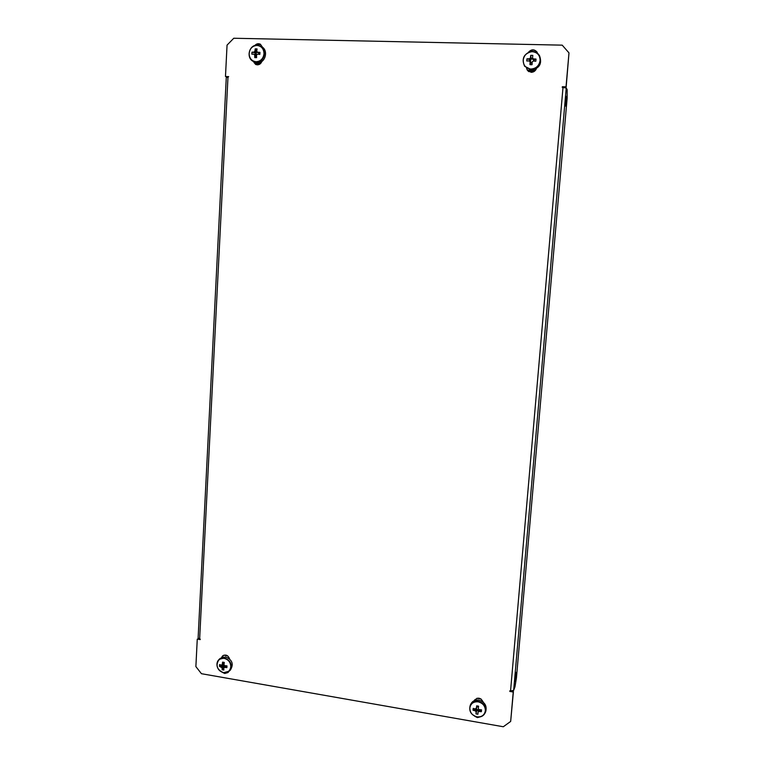 <?xml version="1.0" encoding="UTF-8"?>
<svg xmlns="http://www.w3.org/2000/svg" width="765" height="765" viewBox="0 0 765 765"><rect width="100%" height="100%" fill="white"/><g stroke="black" fill="none" stroke-linecap="round" stroke-linejoin="round"><path stroke-width="1.15" d="M515.084 678.517L516.241 672.406L515.122 681.452L515.084 678.517M566.406 101.898L566.339 96.361L565.545 100.569L565.622 106.096L566.406 101.898M261.859 61.391C261.018 63.6 259.517 64.748 257.346 64.834L255.682 64.432L253.272 61.382M222.663 672.502L224.757 673.477L227.951 672.578L228.735 671.536M224.528 672.837L228.18 672.349M481.156 716.604L477.408 717.608L474.663 716.203M479.684 716.987L477.322 717.015M526.578 68.381L527.468 70.39L531.168 72.302C533.635 72.216 535.376 71.002 536.399 68.649M200.229 639.1L197.265 639.1L195.878 666.592L201.453 673.707L503.313 726.75L510.666 721.433L513.229 692.019L509.815 691.445L509.873 690.795L510.561 690.91L563.002 87.497L562.265 87.468L562.332 86.722L566.024 86.837L568.988 52.89L562.218 45.154L233.765 38.25L227.052 45.116L225.474 76.51L228.639 76.605L227.97 77.284L199.646 638.89L200.21 639.597L197.265 639.1M225.474 76.51L228.63 76.806M562.418 87.478L562.466 86.942L566.157 87.057L568.988 52.89M510.666 721.433L513.42 691.512L510.016 690.814M537.059 52.154C534.563 49.467 531.866 49.438 528.988 52.049M526.741 68.506L527.554 70.514M222.883 655.691L221.984 657.298M255.72 45.336L260.559 44.341M255.931 64.537L253.76 61.63M229.586 658.856C228.066 655.213 225.742 654.228 222.625 655.901L221.563 657.489M537.566 53.359L536.973 52.02C534.219 49.046 531.369 49.132 528.433 52.297M474.243 700.683L474.31 700.52C477.723 696.934 480.707 697.508 483.279 702.222M254.802 45.556C256.399 43.729 258.235 43.28 260.32 44.198L262.625 47.382M513.42 691.512L513.229 692.019M510.006 690.938L509.815 691.445M563.002 87.497L566.224 88.032L567.152 89.572L567.152 98.035L516.432 677.914L514.96 686.846L513.659 690.355L510.561 690.91M199.646 638.89L198.116 638.01L226.277 77.475L227.97 77.284M533.807 71.661L528.653 71.518M533.664 71.738L528.787 71.604M535.471 70.275L527.276 70.055M534.372 71.308L528.156 71.145M533.368 58.895L532.526 57.93L532.823 55.386L530.728 55.338L530.441 57.882L529.437 58.8L526.942 58.848L526.76 60.98L529.265 60.942L530.107 61.908L529.954 64.652L532.038 64.709L532.191 61.965L533.195 61.037L535.844 61.21L536.026 59.068L533.368 58.895L533.559 59.756L532.067 58.857L531.006 59.154L530.26 61.812L532.144 62.673M540.1 60.569C540.023 55.281 537.441 52.316 532.344 51.676C527.171 52.087 524.111 54.908 523.174 60.158C523.25 65.417 525.823 68.381 530.9 69.041C536.074 68.649 539.134 65.828 540.1 60.569M532.411 51.446C523.958 53.397 521.338 58.312 524.57 66.201L531.359 70.055C539.516 68.391 542.261 63.658 539.593 55.855L539.21 55.243C537.604 52.852 535.347 51.59 532.45 51.446C523.948 53.359 521.328 58.274 524.57 66.201L530.948 69.491C539.124 67.817 541.878 63.065 539.21 55.243C537.594 52.842 535.337 51.571 532.43 51.437M533.75 61.066L533.559 59.756L536.026 59.068M526.942 58.848L530.441 59.68L529.437 58.8M529.265 60.942L530.26 61.812M529.619 59.66L529.495 61.143M530.441 57.882L531.006 59.154L531.073 58.312L532.717 58.36M534.266 61.095L534.372 59.775M529.954 64.652L530.738 62.357L530.107 61.908M533.081 59.201L532.526 57.93M530.728 55.338L531.073 58.312M530.661 63.199L532.115 63.227M474.855 700.434L474.912 699.726L474.568 700.539M474.836 700.434L474.749 699.774M476.949 698.263L481.032 698.961M476.232 708.4L477.819 710.159L479.311 709.662L478.928 711.488L481.386 711.689L479.339 709.662M478.488 706.946L477.121 706.946L477.178 706.219L478.546 706.458M485.373 710.695C485.287 706.047 482.897 703.092 478.211 701.83C473.468 701.486 470.666 703.542 469.834 708.008C469.92 712.626 472.301 715.571 476.968 716.843C481.711 717.216 484.513 715.16 485.373 710.695M477.044 716.901C480.908 717.36 483.643 715.944 485.259 712.674L485.765 711.44C487.085 705.789 484.781 702.012 478.861 700.109C475.132 699.679 472.435 701.017 470.791 704.125L470.245 705.33C468.735 711.01 470.982 714.864 476.968 716.891M478.928 711.488L478.01 712.158L477.905 714.233L475.993 713.898L476.891 709.71L476.098 711.823L475.314 710.867L473.047 710.245L473.2 708.39L475.467 709.012L477.121 706.946M481.386 711.689L481.539 709.834L479.081 709.633L478.297 708.677L478.584 706.172L476.662 705.846L476.385 708.342M476.098 711.823L475.993 713.898M475.314 710.867L476.452 709.165L473.047 710.245M478.01 712.158L478.794 710.044M476.662 705.846L477.178 706.219M476.825 710.436L478.536 710.733M259.651 64.222L257.48 64.164L259.526 64.298M256.237 64.642L257.48 64.164L255.3 64.107M257.556 64.834L257.652 64.241M256.256 64.289L255.51 64.27M260.138 63.897L254.382 63.055M261.085 62.921L254.19 62.73M251.962 52.163L251.857 54.172L253.923 54.133L254.688 55.042L254.755 57.614L256.591 57.662L256.524 55.08L257.384 54.219L259.851 54.372L259.957 52.364L257.451 52.202L256.724 51.293L257.05 48.912L255.214 48.874L254.888 51.255L254.028 52.125L251.962 52.163L256.036 52.967L254.028 52.125M258.972 54.305L258.78 53.034L259.957 52.364M249.122 53.416C249.304 58.36 251.637 61.133 256.122 61.745C260.655 61.372 263.284 58.723 264.011 53.78C263.829 48.817 261.487 46.034 256.992 45.441C252.45 45.833 249.82 48.491 249.122 53.416M257.126 45.231C249.017 44.733 245.947 58.331 253.435 61.468L257.461 62.72C265.436 63.371 268.802 50.041 261.496 46.646L257.222 45.231M253.923 54.133L256.524 55.596M254.888 51.255L258.78 53.034M259.431 54.344L259.498 53.053M254.755 57.614L256.361 55.482L254.688 55.042M255.214 48.874L256.562 51.685L255.931 54.965M255.309 52.948L255.223 54.678M257.183 51.704L256.562 51.685M222.998 656.972L222.596 656.36M223.131 656.944L222.529 656.131M223.906 655.175L227.53 655.796M223.59 663.542L221.468 665.129L222.261 664.479L222.577 662.136L224.279 662.433L223.963 664.775L224.671 665.674L226.976 665.866L226.88 667.615L225.962 665.799M225.905 665.875L223.782 668.075L223.868 670.054L222.175 669.758L223.763 665.952L225.847 665.952M216.992 664.316C217.174 668.687 219.345 671.45 223.495 672.607C227.702 672.913 230.131 670.943 230.791 666.707C230.6 662.308 228.429 659.545 224.26 658.397C220.052 658.11 217.633 660.09 216.992 664.316M223.705 672.693L229.194 671.154L230.332 670.102C233.937 664.24 232.378 659.841 225.646 656.906L220.31 658.34L219.144 659.354C217.164 661.256 216.524 663.685 217.231 666.64M224.575 667.434L226.88 667.615M221.468 665.129L219.574 664.584L219.479 666.334L222.089 667.778L222.175 669.758M221.372 666.879L223.37 665.435L219.479 666.334M223.734 666.631L224.92 666.841M223.457 663.695L223.763 665.952L222.089 667.778M222.758 664.192L222.701 665.321M222.261 664.479L223.906 663.332L223.944 662.643L222.577 662.136M223.782 668.075L225.465 666.239M566.224 88.032L513.659 690.355M485.259 712.674C486.578 707.003 484.274 703.217 478.335 701.314C474.587 700.874 471.89 702.213 470.245 705.33C468.725 711.096 470.972 714.979 476.997 716.958C480.86 717.417 483.614 715.992 485.259 712.674M254.286 62.902L256.122 63.782M253.435 61.468L256.313 62.166C264.308 62.826 267.693 49.448 260.368 46.053L257.174 45.221C248.979 44.619 245.852 58.255 253.435 61.468M222.386 656.36L222.338 657.116M224.489 657.919L219.144 659.354C215.319 665.273 216.801 669.729 223.6 672.731L229.194 671.154C232.809 665.282 231.24 660.874 224.489 657.919M221.907 672.139L223.514 672.655"/></g></svg>
